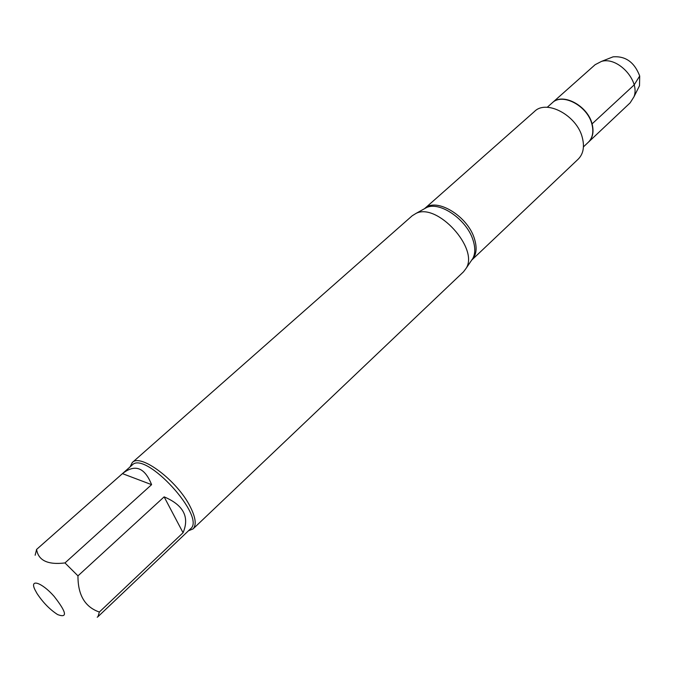 <?xml version="1.0" encoding="UTF-8"?>
<svg xmlns="http://www.w3.org/2000/svg" width="674" height="674" viewBox="0 0 674 674"><rect width="100%" height="100%" fill="white"/><g stroke="black" fill="none" stroke-linecap="round" stroke-linejoin="round"><path stroke-width="1.01" d="M193.017 528.947L463.518 271.807L466.223 268.185C478.961 248.259 437.03 202.453 416.06 213.388L412.21 215.764L132.247 462.566C140.436 452.911 177.666 480.958 190.354 506.949C195.738 517.775 196.631 525.105 193.017 528.947L188.493 530.758M471.943 259.886C476.493 255.025 477.31 247.922 474.386 238.571C467.621 215.924 436.188 197.137 424.831 208.426L534.533 111.437C546.563 99.145 577.07 115.54 582.336 137.648C584.661 146.856 583.28 154.026 578.208 159.148L471.926 259.903M547.221 107.309L552.242 102.844C562.377 92.498 587.669 105.919 591.932 124.26C593.828 131.944 592.631 137.943 588.335 142.256L583.44 146.873M130.048 466.914L132.247 462.566M36.994 593.465C43.01 602.556 49.893 609.599 57.644 614.587C67.771 618.361 66.591 612.278 54.105 596.355C41.813 582.311 29.184 578.267 35.023 589.876L36.994 593.465M183.058 532.738C189.739 516.975 183.429 505.011 164.136 496.856L183.058 532.738L99.356 612.034C84.983 607.063 77.855 595.007 77.965 575.866L64.974 562.933C47.795 565.006 38.334 560.498 36.59 549.428L35.149 555.241M164.136 496.856L77.965 575.866M151.599 484.657C144.742 467.444 135.019 463.763 122.449 473.628L151.599 484.657L64.974 562.933M122.449 473.628L36.59 549.428M97.225 617.224L98 616.659L99.356 612.034M36.514 549.495L132.138 465.068C145.222 450.038 206.648 517.135 190.515 528.837L98 616.659M552.343 102.751L552.444 102.659C562.579 92.321 587.871 105.734 592.134 124.075C594.03 131.759 592.825 137.757 588.528 142.071L588.427 142.163M552.444 102.659L595.159 64.679L601.486 61.41C617.839 56.313 640.46 81.015 633.931 96.862L630.123 102.869L588.528 142.071M637.941 88.858L639.508 85.741L639.702 75.977C634.453 62.261 625.573 55.883 613.054 56.843L609.81 58.124M639.702 75.977L634.141 84.941L591.882 124.058M471.21 260.813L472.921 258.285C475.347 253.441 475.381 247.358 473.013 240.045C466.796 219.614 439.836 201.012 426.507 207.584L423.836 209.066M466.223 268.185L471.648 260.164M424.519 208.687L416.06 213.388M613.054 56.843L601.486 61.41M639.508 85.741L633.931 96.862"/></g></svg>
